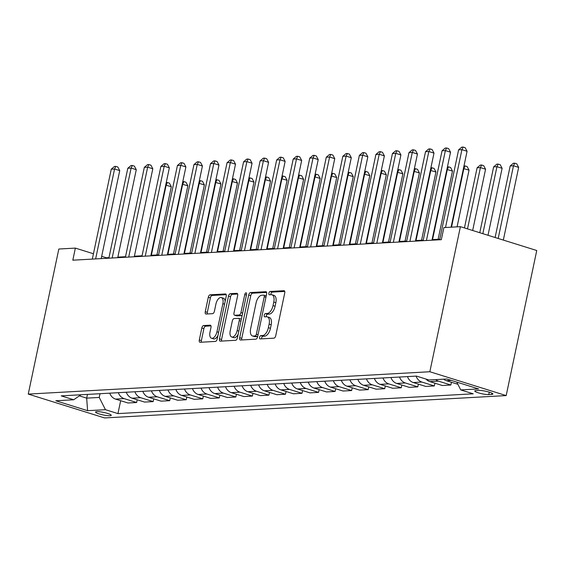 <?xml version="1.0" encoding="UTF-8"?>
<svg xmlns="http://www.w3.org/2000/svg" width="565" height="565" viewBox="0 0 565 565"><rect width="100%" height="100%" fill="white"/><g stroke="black" fill="none" stroke-linecap="round" stroke-linejoin="round"><path stroke-width="0.85" d="M259.575 337.319A1.723 0.869 -72.7 0 0 259.971 338.915A1.723 0.869 -72.7 0 0 260.14 338.929L273.933 338.167A2.458 1.243 -72.7 0 0 275.734 335.716L284.739 293.002A2.458 1.243 -72.7 0 0 284.174 290.728A2.458 1.243 -72.7 0 0 283.941 290.7L270.141 291.469A1.723 0.869 -72.7 0 0 268.884 293.179A1.723 0.869 -72.7 0 0 269.279 294.768A1.723 0.869 -72.7 0 0 269.441 294.789L271.228 294.69A7.861 3.969 -72.7 0 1 271.97 294.782A7.861 3.969 -72.7 0 1 273.778 302.056L273.029 305.616A7.861 3.969 -72.7 0 1 267.273 313.441L265.486 313.54A1.723 0.869 -72.7 0 0 264.229 315.249A1.723 0.869 -72.7 0 0 264.625 316.838A1.723 0.869 -72.7 0 0 264.787 316.859L266.574 316.76A7.861 3.969 -72.7 0 1 267.316 316.852A7.861 3.969 -72.7 0 1 269.131 324.126L268.382 327.686A7.861 3.969 -72.7 0 1 262.626 335.511L260.839 335.61A1.723 0.869 -72.7 0 0 259.575 337.319M267.316 316.852L269.378 317.495A7.861 3.969 -72.7 0 1 271.193 324.769L270.444 328.329A7.861 3.969 -72.7 0 1 264.688 336.154L262.902 336.253A1.723 0.869 -72.7 0 0 261.637 337.969A1.723 0.869 -72.7 0 0 261.595 338.852M284.732 291.413L272.203 292.112A1.723 0.869 -72.7 0 0 270.946 293.821A1.723 0.869 -72.7 0 0 270.896 294.704M271.97 294.782L274.032 295.424A7.861 3.969 -72.7 0 1 275.847 302.699L275.091 306.258A7.861 3.969 -72.7 0 1 269.336 314.084L267.549 314.182A1.723 0.869 -72.7 0 0 266.292 315.892A1.723 0.869 -72.7 0 0 266.249 316.781M110.013 415.741A8.009 1.285 -168.1 0 0 111.249 415.332A8.009 1.285 -168.1 0 0 105.747 412.902A8.009 1.285 -168.1 0 0 96.813 411.617A8.009 1.285 -168.1 0 0 95.57 412.026A8.009 1.285 -168.1 0 0 101.079 414.449A8.009 1.285 -168.1 0 0 110.013 415.741M203.626 325.546A2.458 1.243 -72.7 0 0 201.825 327.99L199.304 339.975A2.458 1.243 -72.7 0 0 199.869 342.249A2.458 1.243 -72.7 0 0 200.102 342.277L215.427 341.422A2.458 1.243 -72.7 0 0 217.221 338.979L226.226 296.258A2.458 1.243 -72.7 0 0 225.661 293.984A2.458 1.243 -72.7 0 0 225.428 293.955L210.102 294.81A2.458 1.243 -72.7 0 0 208.301 297.254L205.25 311.732A2.458 1.243 -72.7 0 0 205.815 314.006A2.458 1.243 -72.7 0 0 206.048 314.034L212.61 313.667A2.458 1.243 -72.7 0 0 214.41 311.223L215.922 304.041A6.575 3.319 -72.7 0 1 221.353 297.571A6.575 3.319 -72.7 0 1 222.871 303.652L216.946 331.782A6.575 3.319 -72.7 0 1 211.508 338.244A6.575 3.319 -72.7 0 1 209.996 332.163L210.985 327.481A2.458 1.243 -72.7 0 0 210.413 325.207A2.458 1.243 -72.7 0 0 210.187 325.179L203.626 325.546L205.688 326.189A2.458 1.243 -72.7 0 0 203.887 328.632L201.366 340.617A2.458 1.243 -72.7 0 0 201.366 342.206M429.845 371.742L460.411 226.671L443.871 227.589L441.329 239.68L72.814 260.19L75.364 248.106L58.824 249.024L28.25 394.095L429.845 371.742L506.176 395.585L104.589 417.938L28.25 394.095M239.694 337.722A2.458 1.243 -72.7 0 0 240.259 339.996A2.458 1.243 -72.7 0 0 240.492 340.024L255.818 339.177A2.458 1.243 -72.7 0 0 257.619 336.726L266.616 294.005A2.458 1.243 -72.7 0 0 266.051 291.731A2.458 1.243 -72.7 0 0 265.818 291.71L250.493 292.557A2.458 1.243 -72.7 0 0 248.699 295.008L239.694 337.722L241.756 338.371A2.458 1.243 -72.7 0 0 241.764 339.953M235.619 340.3L220.294 341.147A2.458 1.243 -72.7 0 1 220.06 341.126A2.458 1.243 -72.7 0 1 219.495 338.852L228.5 296.131A2.458 1.243 -72.7 0 1 230.301 293.687L236.855 293.32A2.458 1.243 -72.7 0 1 237.088 293.348A2.458 1.243 -72.7 0 1 237.653 295.622L234.002 312.946A2.458 1.243 -72.7 0 0 234.574 315.221A2.458 1.243 -72.7 0 0 234.807 315.249L239.157 315.002A2.458 1.243 -72.7 0 0 240.951 312.558L244.758 294.52A1.723 0.869 -72.7 0 1 246.178 292.825A1.723 0.869 -72.7 0 1 246.573 294.422L237.42 337.849A2.458 1.243 -72.7 0 1 235.619 340.3M478.894 390.422L475.984 390.584A7.762 1.243 -168.1 0 0 474.784 390.987A7.762 1.243 -168.1 0 0 480.116 393.332A7.762 1.243 -168.1 0 0 488.774 394.582L491.684 394.419A7.762 1.243 -168.1 0 0 492.885 394.024A7.762 1.243 -168.1 0 0 487.546 391.672A7.762 1.243 -168.1 0 0 478.894 390.422M120.663 400.691L117.944 413.594L473.223 393.812L460.743 389.914L478.604 388.925L446.83 378.995L428.969 379.991L416.483 376.092L61.204 395.867L73.69 399.766L80.936 394.773M117.944 413.594L105.457 409.689L87.596 410.684L55.822 400.762L73.69 399.766M460.411 226.671L536.75 250.514L506.176 395.585M108.974 257.619L106.312 257.767L101.672 256.319M93.444 253.749L75.364 248.106M439.775 239.207L432.105 239.631M423.234 240.125L415.565 240.556M406.694 241.05L399.024 241.474M390.154 241.968L382.484 242.392M373.613 242.886L365.943 243.317M357.073 243.812L349.403 244.235M340.533 244.73L332.863 245.161M323.992 245.648L316.322 246.079M307.452 246.573L299.782 246.997M290.911 247.491L283.249 247.922M274.378 248.416L266.708 248.84M257.838 249.335L250.168 249.758M241.297 250.253L233.628 250.683M224.757 251.178L217.087 251.602M208.217 252.096L200.547 252.52M191.676 253.014L184.006 253.445M175.136 253.939L167.466 254.363M158.596 254.857L150.926 255.288M142.055 255.776L134.385 256.206M125.515 256.701L117.845 257.124M87.462 394.405L86.678 398.141L99.242 397.442L100.033 393.706M79.361 395.86L86.678 398.141L87.596 410.684M106.192 258.332L106.312 257.767M460.743 389.914L456.774 382.102M451.463 382.279L450.884 385.019L438.398 381.121A10.015 8.496 -93.2 0 1 435.657 379.624M425.982 379.059A10.015 8.496 -93.2 0 0 429.803 381.601L442.282 385.5L450.884 385.019M434.923 383.204L434.344 385.944L421.864 382.046A10.015 8.496 -93.2 0 1 416.073 376.113M407.471 376.594A10.015 8.496 -93.2 0 0 413.262 382.526L425.742 386.425L434.344 385.944M418.382 384.122L417.803 386.863L405.324 382.964A10.015 8.496 -93.2 0 1 399.533 377.039M390.938 377.519A10.015 8.496 -93.2 0 0 396.722 383.444L409.201 387.343L417.803 386.863M401.842 385.04L401.263 387.781L388.784 383.882A10.015 8.496 -93.2 0 1 382.992 377.957M374.397 378.437A10.015 8.496 -93.2 0 0 380.181 384.362L392.661 388.261L401.263 387.781M385.302 385.966L384.723 388.706L372.243 384.807A10.015 8.496 -93.2 0 1 366.452 378.882M357.857 379.355A10.015 8.496 -93.2 0 0 363.641 385.288L376.12 389.186L384.723 388.706M368.761 386.884L368.182 389.624L355.703 385.726A10.015 8.496 -93.2 0 1 349.919 379.8M341.317 380.28A10.015 8.496 -93.2 0 0 347.101 386.206L359.58 390.104L368.182 389.624M352.221 387.802L351.642 390.549L339.162 386.651A10.015 8.496 -93.2 0 1 333.378 380.718M324.776 381.198A10.015 8.496 -93.2 0 0 330.56 387.124L343.04 391.022L351.642 390.549M335.681 388.727L335.102 391.467L322.622 387.569A10.015 8.496 -93.2 0 1 316.838 381.643M308.236 382.117A10.015 8.496 -93.2 0 0 314.02 388.049L326.499 391.948L335.102 391.467M319.14 389.645L318.561 392.385L306.082 388.487A10.015 8.496 -93.2 0 1 300.298 382.561M291.695 383.042A10.015 8.496 -93.2 0 0 297.48 388.967L309.959 392.866L318.561 392.385M302.6 390.57L302.021 393.311L289.541 389.412A10.015 8.496 -93.2 0 1 283.757 383.48M275.155 383.96A10.015 8.496 -93.2 0 0 280.939 389.885L293.419 393.784L302.021 393.311M286.06 391.489L285.48 394.229L273.001 390.33A10.015 8.496 -93.2 0 1 267.217 384.405M258.615 384.885A10.015 8.496 -93.2 0 0 264.399 390.811L276.878 394.709L285.48 394.229M269.519 392.407L268.94 395.147L256.461 391.248A10.015 8.496 -93.2 0 1 250.676 385.323M242.074 385.803A10.015 8.496 -93.2 0 0 247.858 391.729L260.345 395.627L268.94 395.147M252.979 393.332L252.4 396.072L239.92 392.174A10.015 8.496 -93.2 0 1 234.136 386.241M225.534 386.721A10.015 8.496 -93.2 0 0 231.318 392.647L243.805 396.552L252.4 396.072M236.438 394.25L235.859 396.99L223.38 393.092A10.015 8.496 -93.2 0 1 217.596 387.166M208.994 387.647A10.015 8.496 -93.2 0 0 214.778 393.572L227.264 397.47L235.859 396.99M219.898 395.168L219.319 397.908L206.839 394.01A10.015 8.496 -93.2 0 1 201.055 388.084M192.453 388.565A10.015 8.496 -93.2 0 0 198.237 394.49L210.724 398.389L219.319 397.908M203.358 396.093L202.786 398.834L190.299 394.935A10.015 8.496 -93.2 0 1 184.515 389.01M175.913 389.483A10.015 8.496 -93.2 0 0 181.697 395.415L194.183 399.314L202.786 398.834M186.817 397.011L186.245 399.752L173.759 395.853A10.015 8.496 -93.2 0 1 167.975 389.928M159.372 390.408A10.015 8.496 -93.2 0 0 165.157 396.333L177.643 400.232L186.245 399.752M170.277 397.93L169.705 400.677L157.218 396.778A10.015 8.496 -93.2 0 1 151.434 390.846M142.832 391.326A10.015 8.496 -93.2 0 0 148.616 397.252L161.103 401.15L169.705 400.677M153.737 398.855L153.164 401.595L140.678 397.696A10.015 8.496 -93.2 0 1 134.894 391.771M126.292 392.244A10.015 8.496 -93.2 0 0 132.076 398.177L144.562 402.075L153.164 401.595M137.196 399.773L136.624 402.513L124.138 398.615A10.015 8.496 -93.2 0 1 118.353 392.689M109.751 393.169A10.015 8.496 -93.2 0 0 115.543 399.095L128.022 402.993L136.624 402.513M457.883 384.285L446.343 380.683A10.015 8.496 -93.2 0 1 443.596 379.179M99.242 397.442L105.457 409.689M266.616 292.423L252.555 293.207A2.458 1.243 -72.7 0 0 250.761 295.65L241.756 338.371M255.09 335.928A1.723 0.869 -72.7 0 0 256.348 334.219L264.251 296.717A1.723 0.869 -72.7 0 0 263.855 295.128A1.723 0.869 -72.7 0 0 263.693 295.107L261.807 295.213A7.861 3.969 -72.7 0 0 256.051 303.038L250.648 328.675A7.861 3.969 -72.7 0 0 252.463 335.949A7.861 3.969 -72.7 0 0 253.205 336.034L255.09 335.928L257.153 336.578A1.723 0.869 -72.7 0 0 257.711 336.267M266.2 296.004A1.723 0.869 -72.7 0 0 265.917 295.77A1.723 0.869 -72.7 0 0 265.755 295.756M252.463 335.949L254.525 336.592A7.861 3.969 -72.7 0 0 255.267 336.676L253.205 336.034M257.153 336.578L255.267 336.676M237.653 294.033L232.363 294.33A2.458 1.243 -72.7 0 0 230.562 296.773L221.558 339.494A2.458 1.243 -72.7 0 0 221.565 341.076M236.424 315.75A2.458 1.243 -72.7 0 0 236.636 315.863A2.458 1.243 -72.7 0 0 236.869 315.892L241.22 315.651A2.458 1.243 -72.7 0 0 242.244 314.952M230.216 330.921A6.575 3.319 -72.7 0 0 231.728 337.001A6.575 3.319 -72.7 0 0 237.166 330.539L239.256 320.63A2.458 1.243 -72.7 0 0 238.684 318.356A2.458 1.243 -72.7 0 0 238.451 318.328L234.101 318.568A2.458 1.243 -72.7 0 0 232.307 321.012L230.216 330.921M231.728 337.001L233.797 337.651A6.575 3.319 -72.7 0 0 238.197 334.183M241.276 319.571A2.458 1.243 -72.7 0 0 240.754 318.999A2.458 1.243 -72.7 0 0 240.521 318.971M210.978 325.892L205.688 326.189M211.508 338.244L213.57 338.894A6.575 3.319 -72.7 0 0 217.97 335.426M225.153 301.343A6.575 3.319 -72.7 0 0 223.422 298.221L221.353 297.571M226.226 294.669L212.165 295.453A2.458 1.243 -72.7 0 0 210.364 297.896L207.313 312.374A2.458 1.243 -72.7 0 0 207.32 313.963M503.33 240.076L518.649 167.388L513.493 165.771L510.181 165.962L495.11 237.505M498.175 238.465L513.493 165.771L514.708 163.172L516.77 163.815L518.649 167.388M510.181 165.962L513.387 163.243L514.708 163.172M451.075 227.187L467.071 151.279L461.916 149.661L445.51 227.497M458.603 149.845L461.81 147.133L463.131 147.062L461.916 149.661L458.603 149.845L439.655 239.772M463.131 147.062L465.193 147.705L467.071 151.279M487.998 235.287L502.108 168.306L496.953 166.696L493.641 166.88L479.77 232.716M482.835 233.67L496.953 166.696L498.168 164.09L500.23 164.733L502.108 168.306M493.641 166.88L496.847 164.161L498.168 164.09M472.658 230.492L485.568 169.225L480.412 167.614L477.107 167.798L464.437 227.928M467.502 228.882L480.412 167.614L481.627 165.008L483.689 165.658L485.568 169.225M477.107 167.798L480.307 165.086L481.627 165.008M457.078 226.855L469.028 170.15L463.427 168.561M451.52 227.165L463.872 168.54L465.087 165.933L467.149 166.576L469.028 170.15M463.971 165.997L465.087 165.933M431.985 240.203L450.531 152.197L445.375 150.587L426.427 240.506M442.063 150.77L445.269 148.051L446.59 147.981L445.375 150.587L442.063 150.77L423.114 240.69M446.59 147.981L448.652 148.623L450.531 152.197M415.445 241.121L433.991 153.115L428.835 151.505L409.886 241.432M425.523 151.688L428.729 148.976L430.05 148.899L428.835 151.505L425.523 151.688L406.574 241.615M430.05 148.899L432.112 149.548L433.991 153.115M398.904 242.039L417.45 154.04L412.295 152.423L393.346 242.35M408.982 152.614L412.189 149.895L413.509 149.824L412.295 152.423L408.982 152.614L390.034 242.533M413.509 149.824L415.572 150.467L417.45 154.04M438.108 239.299L452.487 171.068L446.887 169.479M432.55 239.609L447.332 169.458L448.546 166.852L450.616 167.494L452.487 171.068M447.431 166.915L448.546 166.852M382.364 242.964L400.91 154.958L395.754 153.348L376.806 243.268M392.449 153.532L395.648 150.813L396.969 150.742L395.754 153.348L392.449 153.532L373.493 243.459M396.969 150.742L399.031 151.385L400.91 154.958M421.568 240.217L435.947 171.986L430.346 170.404M416.01 240.528L430.791 170.376L432.006 167.77L434.075 168.419L435.947 171.986M430.89 167.833L432.006 167.77M365.823 243.882L384.37 155.876L379.214 154.266L360.265 244.193M375.909 154.45L379.108 151.738L380.429 151.66L379.214 154.266L375.909 154.45L356.953 244.377M380.429 151.66L382.491 152.31L384.37 155.876M405.034 241.142L419.407 172.911L413.806 171.322M399.469 241.453L414.251 171.301L415.466 168.695L417.535 169.338L419.407 172.911M414.35 168.758L415.466 168.695M349.283 244.8L367.829 156.802L362.673 155.191L343.725 245.111M359.368 155.375L362.568 152.656L363.888 152.585L362.673 155.191L359.368 155.375L340.413 245.295M363.888 152.585L365.958 153.228L367.829 156.802M388.494 242.06L402.866 173.829L397.266 172.24M382.929 242.371L397.711 172.219L398.932 169.613L400.995 170.256L402.866 173.829M397.809 169.677L398.932 169.613M332.743 245.726L351.289 157.72L346.133 156.109L327.184 246.036M342.828 156.293L346.027 153.581L347.348 153.503L346.133 156.109L342.828 156.293L323.872 246.22M347.348 153.503L349.417 154.146L351.289 157.72M371.954 242.985L386.333 174.747L380.732 173.165M366.388 243.289L381.17 173.137L382.392 170.538L384.454 171.181L386.333 174.747M381.269 170.595L382.392 170.538M316.209 246.644L334.748 158.638L329.593 157.028L310.644 246.954M326.288 157.211L329.487 154.499L330.808 154.422L329.593 157.028L326.288 157.211L307.339 247.138M330.808 154.422L332.877 155.071L334.748 158.638M355.413 243.903L369.793 175.673L364.192 174.084M349.848 244.214L364.63 174.062L365.852 171.456L367.914 172.099L369.793 175.673M364.729 171.52L365.852 171.456M299.669 247.562L318.208 159.563L313.052 157.953L294.104 247.873M309.747 158.136L312.946 155.417L314.274 155.347L313.052 157.953L309.747 158.136L290.798 248.056M314.274 155.347L316.336 155.989L318.208 159.563M338.873 244.822L353.252 176.591L347.652 175.009M333.308 245.132L348.089 174.981L349.311 172.374L351.374 173.017L353.252 176.591M348.188 172.438L349.311 172.374M283.129 248.487L301.675 160.481L296.512 158.871L277.563 248.798M293.207 159.055L296.406 156.343L297.734 156.265L296.512 158.871L293.207 159.055L274.258 248.981M297.734 156.265L299.796 156.908L301.675 160.481M322.332 245.747L336.712 177.516L331.111 175.927M316.767 246.05L331.549 175.899L332.771 173.3L334.833 173.942L336.712 177.516M331.648 173.356L332.771 173.3M266.588 249.405L285.134 161.399L279.972 159.789L261.023 249.716M276.666 159.973L279.866 157.261L281.193 157.19L279.972 159.789L276.666 159.973L257.718 249.899M281.193 157.19L283.256 157.833L285.134 161.399M305.792 246.665L320.171 178.434L314.571 176.845M300.227 246.976L315.009 176.824L316.231 174.218L318.293 174.86L320.171 178.434M315.108 174.281L316.231 174.218M250.048 250.323L268.594 162.325L263.431 160.714L244.483 250.634M260.126 160.898L263.325 158.179L264.653 158.108L263.431 160.714L260.126 160.898L241.177 250.818M264.653 158.108L266.715 158.751L268.594 162.325M289.252 247.583L303.631 179.352L298.03 177.77M283.687 247.894L298.468 177.742L299.69 175.136L301.752 175.786L303.631 179.352M298.567 175.199L299.69 175.136M233.507 251.248L252.054 163.243L246.891 161.632L227.942 251.559M243.586 161.816L246.785 159.104L248.113 159.026L246.891 161.632L243.586 161.816L224.637 251.743M248.113 159.026L250.175 159.669L252.054 163.243M272.711 248.508L287.091 180.277L281.49 178.688M267.146 248.819L281.928 178.66L283.15 176.061L285.212 176.704L287.091 180.277M282.027 176.118L283.15 176.061M216.967 252.167L235.513 164.168L230.351 162.55L211.402 252.477M227.045 162.741L230.245 160.022L231.572 159.952L230.351 162.55L227.045 162.741L208.097 252.661M231.572 159.952L233.635 160.594L235.513 164.168M256.171 249.426L270.55 181.196L264.95 179.606M250.606 249.737L265.395 179.585L266.609 176.979L268.672 177.622L270.55 181.196M265.486 177.043L266.609 176.979M200.427 253.092L218.973 165.086L213.81 163.476L194.861 253.395M210.505 163.659L213.704 160.94L215.032 160.87L213.81 163.476L210.505 163.659L191.556 253.579M215.032 160.87L217.094 161.512L218.973 165.086M239.631 250.344L254.01 182.114L248.409 180.532M234.065 250.655L248.854 180.503L250.069 177.897L252.131 178.547L254.01 182.114M248.946 177.961L250.069 177.897M183.886 254.01L202.432 166.004L197.27 164.394L178.321 254.321M193.965 164.577L197.164 161.865L198.492 161.788L197.27 164.394L193.965 164.577L175.016 254.504M198.492 161.788L200.554 162.438L202.432 166.004M223.09 251.27L237.47 183.039L231.869 181.45M217.525 251.58L232.314 181.429L233.529 178.822L235.591 179.465L237.47 183.039M232.413 178.886L233.529 178.822M167.346 254.928L185.892 166.929L180.736 165.319L161.781 255.239M177.424 165.503L180.631 162.784L181.951 162.713L180.736 165.319L177.424 165.503L158.475 255.422M181.951 162.713L184.013 163.356L185.892 166.929M206.55 252.188L220.929 183.957L215.329 182.368M200.985 252.499L215.774 182.347L216.988 179.741L219.051 180.383L220.929 183.957M215.872 179.804L216.988 179.741M150.806 255.853L169.352 167.847L164.196 166.237L145.24 256.157M160.884 166.421L164.09 163.702L165.411 163.631L164.196 166.237L160.884 166.421L141.935 256.348M165.411 163.631L167.473 164.274L169.352 167.847M190.01 253.106L204.389 184.875L198.788 183.293M184.444 253.417L199.233 183.265L200.448 180.659L202.51 181.309L204.389 184.875M199.332 180.722L200.448 180.659M134.265 256.771L152.811 168.766L147.656 167.155L128.7 257.082M144.343 167.339L147.55 164.627L148.87 164.549L147.656 167.155L144.343 167.339L125.395 257.266M148.87 164.549L150.933 165.199L152.811 168.766M173.469 254.031L187.848 185.8L182.248 184.211M167.911 254.342L182.693 184.19L183.907 181.584L185.97 182.227L187.848 185.8M182.792 181.648L183.907 181.584M117.725 257.689L136.271 169.691L131.115 168.08L112.16 258M127.803 168.264L131.009 165.545L132.33 165.474L131.115 168.08L127.803 168.264L108.854 258.184M132.33 165.474L134.392 166.117L136.271 169.691M156.929 254.949L171.308 186.718L165.707 185.129M151.371 255.26L166.152 185.108L167.367 182.502L169.429 183.145L171.308 186.718M166.251 182.566L167.367 182.502M101.184 258.615L119.731 170.609L114.575 168.999L95.626 258.925M111.263 169.182L114.469 166.47L115.79 166.393L114.575 168.999L111.263 169.182L92.314 259.109M115.79 166.393L117.852 167.035L119.731 170.609M446.343 380.683L451.329 380.407M429.803 381.601L438.398 381.121M413.262 382.526L421.864 382.046M396.722 383.444L405.324 382.964M380.181 384.362L388.784 383.882M363.641 385.288L372.243 384.807M347.101 386.206L355.703 385.726M330.56 387.124L339.162 386.651M314.02 388.049L322.622 387.569M297.48 388.967L306.082 388.487M280.939 389.885L289.541 389.412M264.399 390.811L273.001 390.33M247.858 391.729L256.461 391.248M231.318 392.647L239.92 392.174M214.778 393.572L223.38 393.092M198.237 394.49L206.839 394.01M181.697 395.415L190.299 394.935M165.157 396.333L173.759 395.853M148.616 397.252L157.218 396.778M132.076 398.177L140.678 397.696M115.543 399.095L124.138 398.615M491.945 393.176L491.684 394.419M489.283 392.159L488.774 394.582M264.688 336.154L262.626 335.511M270.444 328.329L268.382 327.686M271.193 324.769L269.131 324.126M267.549 314.182L265.486 313.54M269.336 314.084L267.273 313.441M275.091 306.258L273.029 305.616M275.847 302.699L273.778 302.056M272.203 292.112L270.141 291.469M284.379 290.834L283.941 290.7M262.902 336.253L260.839 335.61M250.761 295.65L248.699 295.008M252.555 293.207L250.493 292.557M266.263 291.844L265.818 291.71M258.036 334.741L256.348 334.219M265.938 297.247L264.251 296.717M221.558 339.494L219.495 338.852M230.562 296.773L228.5 296.131M232.363 294.33L230.301 293.687M237.3 293.454L236.855 293.32M236.869 315.892L234.807 315.249M241.22 315.651L239.157 315.002M242.639 313.088L240.951 312.558M246.439 295.05L244.758 294.52M238.854 331.062L237.166 330.539M240.937 321.153L239.256 320.63M210.625 325.313L210.187 325.179M218.627 332.305L216.946 331.782M224.559 304.182L222.871 303.652M207.313 312.374L205.25 311.732M210.364 297.896L208.301 297.254M212.165 295.453L210.102 294.81M225.866 294.09L225.428 293.955M201.366 340.617L199.304 339.975M203.887 328.632L201.825 327.99M265.917 295.77L263.855 295.128M236.636 315.863L234.574 315.221M240.754 318.999L238.684 318.356"/></g></svg>

